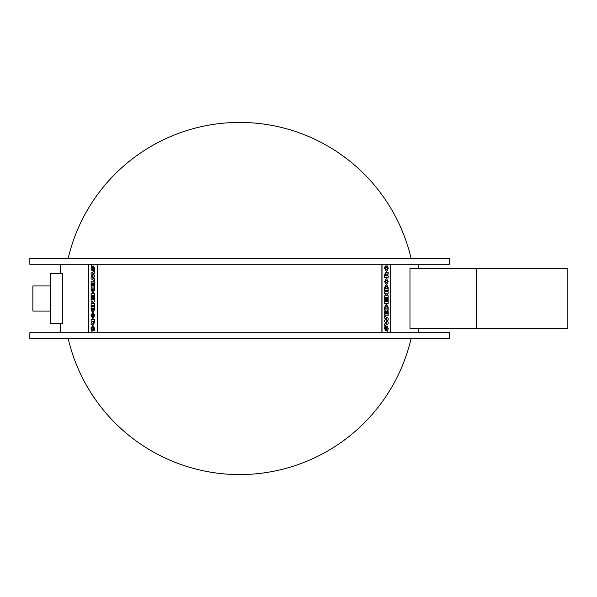 <?xml version="1.0" encoding="UTF-8"?>
<svg xmlns="http://www.w3.org/2000/svg" width="597" height="597" viewBox="0 0 597 597"><rect width="100%" height="100%" fill="white"/><g stroke="black" fill="none" stroke-linecap="round" stroke-linejoin="round"><path stroke-width="0.9" d="M93.811 308.03L93.52 309.686L93.222 308.03L93.811 308.03L93.304 308.03L93.602 309.686M92.52 308.03L92.214 309.85L91.878 308.03L92.52 308.03L91.96 308.03L91.878 309.112M91.96 309.112L92.296 309.85M94.58 306.246L94.662 309.209L93.789 311.522L94.58 309.209L94.58 306.246L91.117 306.246L91.117 309.336L92.08 311.709L92.96 310.5L93.707 311.522M93.042 310.5L92.08 311.709M93.789 295.418L93.789 298.56L94.58 298.56L94.58 293.627L91.117 293.627L91.117 298.642L91.908 298.642L91.908 295.418L92.453 295.418L92.453 298.261L93.244 298.261L93.244 295.418L93.789 295.418L93.326 295.418L93.244 298.261M92.453 295.418L91.99 295.418L91.908 298.642M94.58 298.56L94.58 293.627M93.766 288.858L92.841 291.127L91.923 288.858L93.766 288.858L92.005 288.858L91.923 289.761M92.005 289.761L92.923 291.127M94.58 287.067L94.662 289.709L92.931 292.955L94.58 289.709L94.58 287.067L91.117 287.067L91.117 289.649L92.848 292.955M91.117 276.911L91.117 278.754L94.58 280.732L94.58 278.896L92.184 277.896L94.58 276.859L94.572 275.113L92.184 274.105L94.58 273.068L94.58 271.157L91.117 273.12L91.117 274.963L93.326 275.948L91.117 276.911M94.58 273.068L94.58 271.157M94.662 273.068L92.184 274.105M92.266 274.105L94.572 275.113M94.654 275.113L94.58 276.859M94.662 276.859L92.184 277.896M92.266 277.896L94.58 278.896M94.662 278.896L94.58 280.732M93.535 266.038L94.707 268.538L94.304 271.053L94.624 268.538L93.535 266.038L92.117 269.187L92.416 266.322L91.632 265.65L91.087 268.553L92.169 271.038L93.632 267.889L93.43 270.396L94.222 271.053M93.714 267.889L92.169 271.038M92.416 266.322L91.632 265.65M92.498 266.322L92.199 269.187M93.789 282.978L93.789 286.12L94.58 286.12L94.58 281.187L91.117 281.187L91.117 286.202L91.908 286.202L91.908 282.978L92.453 282.978L92.453 285.829L93.244 285.829L93.244 282.978L93.789 282.978L93.326 282.978L93.244 285.829M92.453 282.978L91.99 282.978L91.908 286.202M94.58 286.12L94.58 281.187M91.117 303.709L91.117 305.231L94.58 305.231L94.58 303.597L92.639 303.597L94.58 301.037L94.58 299.507L91.117 299.507L91.117 301.149L93.042 301.149L91.117 303.709M93.042 301.149L91.199 301.149M94.58 301.037L94.58 299.507M94.662 301.037L92.722 303.597M94.58 305.231L94.58 303.597M92.841 316.85L91.931 315.417L92.841 313.932L93.751 315.417L92.841 316.85M92.931 313.932L91.931 315.417M92.013 315.417L92.931 316.85M92.848 312.104L94.692 315.395L92.848 318.679L94.61 315.395L92.848 312.104L91.072 315.395L92.848 318.679M93.789 321.134L93.319 323.007L92.841 321.134L93.789 321.134L92.923 321.134L93.401 323.007M92.05 322.082L91.117 322.887L91.117 324.917L92.244 323.701L93.348 324.716L94.58 322.164L94.58 319.35L91.117 319.35L91.117 321.134L92.05 321.134L92.05 322.082M92.05 321.134L91.199 321.134M93.348 324.716L94.662 322.164L94.58 319.35M92.266 323.761L91.117 324.917M92.908 329.529L92.908 331.074L92.908 329.529L92.065 329.529L91.931 328.619L92.841 327.081L93.751 328.604L93.378 330.141L94.087 331.163L94.61 328.611L92.841 325.246L91.072 328.492L91.513 331.074L92.908 331.074M94.61 328.611L92.841 325.246M94.692 328.611L94.087 331.163M92.931 327.081L91.931 328.619M92.013 328.619L92.147 329.529M97.259 332.708L97.259 264.292M88.602 264.292L88.602 332.708M385.468 288.97L385.759 287.314L386.058 288.97L385.468 288.97L385.975 288.97L385.677 287.314M386.759 288.97L387.065 287.15L387.393 288.97L386.759 288.97L387.311 288.97L387.393 287.888M387.311 287.888L386.983 287.15M384.699 290.754L384.617 287.791L385.49 285.478L384.699 287.791L384.699 290.754L388.162 290.754L388.162 287.664L387.192 285.291L386.319 286.5L385.572 285.478M386.237 286.5L387.192 285.291M385.49 301.582L385.49 298.44L384.699 298.44L384.699 303.373L388.162 303.373L388.162 298.358L387.371 298.358L387.371 301.582L386.826 301.582L386.826 298.739L386.035 298.739L386.035 301.582L385.49 301.582L385.953 301.582L386.035 298.739M386.826 301.582L387.289 301.582L387.371 298.358M384.699 298.44L384.699 303.373M385.513 308.142L386.438 305.873L387.356 308.142L385.513 308.142L387.274 308.142L387.356 307.239M387.274 307.239L386.356 305.873M384.699 309.933L384.617 307.291L386.341 304.045L384.699 307.291L384.699 309.933L388.162 309.933L388.162 307.351L386.423 304.045M388.162 320.089L388.162 318.246L384.699 316.268L384.699 318.104L387.095 319.104L384.699 320.141L384.707 321.887L387.095 322.895L384.699 323.932L384.699 325.843L388.162 323.88L388.162 322.037L385.953 321.052L388.162 320.089M384.699 323.932L384.699 325.843M384.617 323.932L387.095 322.895M387.013 322.895L384.707 321.887M384.625 321.887L384.699 320.141M384.617 320.141L387.095 319.104M387.013 319.104L384.699 318.104M384.617 318.104L384.699 316.268M385.744 330.962L384.572 328.462L384.968 325.947L384.655 328.462L385.744 330.962L387.162 327.813L386.863 330.678L387.647 331.35L388.192 328.447L387.102 325.962L385.647 329.111L385.841 326.604L385.058 325.947M385.565 329.111L387.102 325.962M386.863 330.678L387.647 331.35M386.781 330.678L387.072 327.813M385.49 314.022L385.49 310.88L384.699 310.88L384.699 315.813L388.162 315.813L388.162 310.798L387.371 310.798L387.371 314.022L386.826 314.022L386.826 311.171L386.035 311.171L386.035 314.022L385.49 314.022L385.953 314.022L386.035 311.171M386.826 314.022L387.289 314.022L387.371 310.798M384.699 310.88L384.699 315.813M388.162 293.291L388.162 291.769L384.699 291.769L384.699 293.403L386.632 293.403L384.699 295.963L384.699 297.493L388.162 297.493L388.162 295.851L386.237 295.851L388.162 293.291M386.237 295.851L388.08 295.851M384.699 295.963L384.699 297.493M384.617 295.963L386.55 293.403M384.699 291.769L384.699 293.403M386.431 280.15L387.349 281.583L386.431 283.068L385.528 281.583L386.431 280.15M386.349 283.068L387.349 281.583M387.266 281.583L386.349 280.15M386.423 284.896L384.587 281.605L386.423 278.321L384.669 281.605L386.423 284.896L388.207 281.605L386.423 278.321M385.49 275.866L385.961 273.993L386.438 275.866L385.49 275.866L386.356 275.866L385.878 273.993M387.229 274.918L388.162 274.113L388.162 272.083L387.035 273.299L385.931 272.284L384.699 274.836L384.699 277.65L388.162 277.65L388.162 275.866L387.229 275.866L387.229 274.918M387.229 275.866L388.08 275.866M385.931 272.284L384.617 274.836L384.699 277.65M387.013 273.239L388.162 272.083M386.371 267.471L386.371 265.926L386.371 267.471L387.214 267.471L387.349 268.381L386.431 269.919L385.528 268.396L385.901 266.859L385.192 265.837L384.669 268.389L386.431 271.754L388.207 268.508L387.759 265.926L386.371 265.926M384.669 268.389L386.431 271.754M384.587 268.389L385.192 265.837M386.349 269.919L387.349 268.381M387.266 268.381L387.132 267.471M390.677 332.708L390.677 264.292M382.02 264.292L382.02 332.708M29.85 332.708L449.429 332.708L449.429 338.745L29.85 338.745L29.85 332.708M449.429 264.292L29.85 264.292L29.85 258.255L449.429 258.255L449.429 264.292M62.312 273.344L62.312 323.656L50.476 323.656L50.476 273.344L62.312 273.344M409.975 328.686L409.975 268.314L476.593 268.314L476.593 328.686L409.975 328.686M97.386 264.292L97.386 332.708M381.893 332.708L381.893 264.292M68.215 338.745A176.085 176.085 0 0 0 411.057 338.745M411.057 258.255A176.085 176.085 0 0 0 68.215 258.255M476.593 268.314L567.15 268.314L567.15 328.686L476.593 328.686M50.476 311.074L32.865 311.074L32.865 285.926L50.476 285.926M60.536 264.292L60.536 273.344M60.536 323.656L60.536 332.708M418.736 264.292L418.736 268.314M418.736 328.686L418.736 332.708"/></g></svg>
